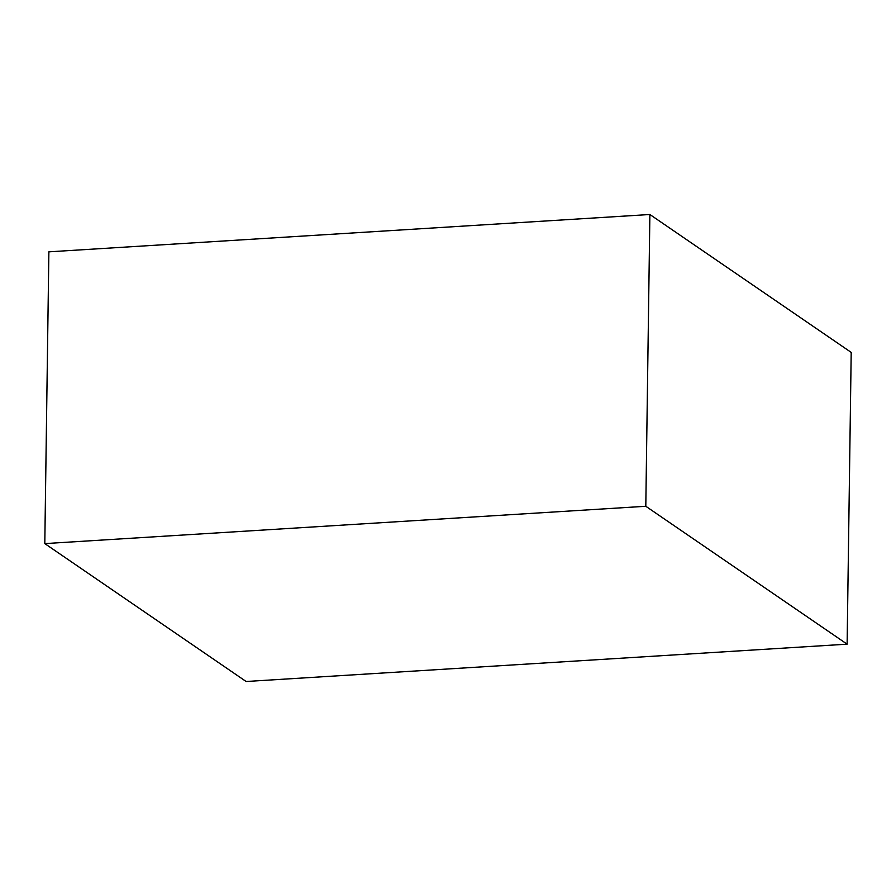 <?xml version="1.0" encoding="UTF-8"?>
<svg xmlns="http://www.w3.org/2000/svg" width="896" height="896" viewBox="0 0 896 896"><rect width="100%" height="100%" fill="white"/><g stroke="black" fill="none" stroke-linecap="round" stroke-linejoin="round"><path stroke-width="1.34" d="M847.123 644.168L851.2 352.397L847.123 644.168L645.803 506.274L44.8 543.603L246.12 681.498L847.123 644.168L246.12 681.498L44.8 543.603L48.877 251.832L44.8 543.603L645.803 506.274L649.88 214.502L645.803 506.274L847.123 644.168M48.877 251.832L649.88 214.502L851.2 352.397L649.88 214.502L48.877 251.832"/></g></svg>
